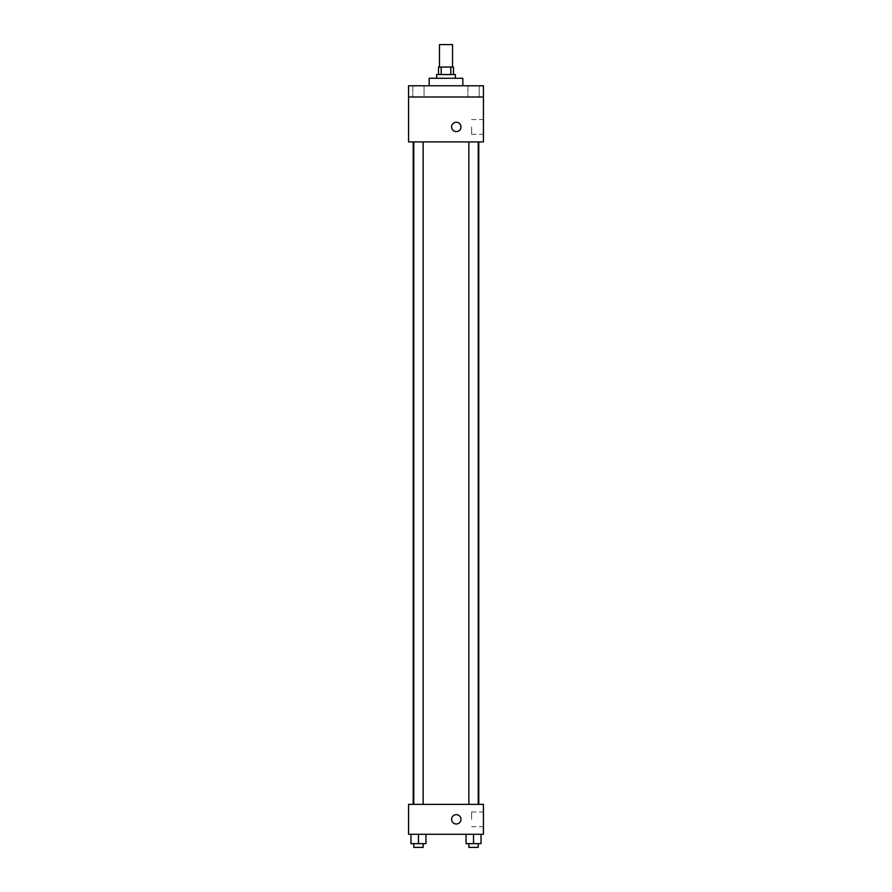<?xml version="1.0" encoding="UTF-8"?>
<svg xmlns="http://www.w3.org/2000/svg" width="892" height="892" viewBox="0 0 892 892"><rect width="100%" height="100%" fill="white"/><g stroke="black" fill="none" stroke-linecap="round" stroke-linejoin="round"><path stroke-width="0.67" stroke-dasharray="4.46 3.34" d="M439.455 44.6L452.545 44.6M446 67.056L439.455 67.056L446 67.056M450.806 74.538L450.806 67.056L453.482 67.056L453.482 74.538L441.194 74.538L453.482 74.538M450.806 67.056L438.518 67.056L438.518 74.538L441.194 74.538L438.518 74.538M455.355 74.538L436.645 74.538M436.645 78.284L455.355 78.284L436.645 78.284M441.194 74.538L441.194 67.056M429.163 78.284L462.837 78.284M446 85.766L429.163 85.766L446 85.766M479.16 85.766L467.932 85.766L479.16 85.766L467.932 85.766L479.16 85.766L479.16 96.994L467.932 96.994L479.16 96.994L467.932 96.994L479.16 96.994L479.16 85.766M424.068 85.766L412.84 85.766L424.068 85.766L412.84 85.766L424.068 85.766L424.068 96.994L412.84 96.994L424.068 96.994L412.84 96.994L424.068 96.994L424.068 85.766M483.431 85.766L408.569 85.766L408.569 96.994L483.431 96.994L483.431 85.766M483.431 96.994L483.431 141.906L408.569 141.906L408.569 96.994L483.431 96.994L408.569 96.994M408.569 126.943L408.569 122.26L408.581 126.943M483.431 126.943L483.431 134.302L483.431 126.943M446 141.906L413.219 141.906L446 141.906M473.541 141.906L478.223 141.906L473.541 141.906M418.459 141.906L413.776 141.906L418.459 141.906M456.291 122.26A4.683 4.683 0 0 0 452.244 129.273A4.683 4.683 0 0 0 460.35 129.273A4.683 4.683 0 0 0 456.291 122.26A4.683 4.683 0 0 0 452.244 129.273A4.683 4.683 0 0 0 460.35 129.273A4.683 4.683 0 0 0 456.291 122.26M456.291 131.615A4.683 4.683 0 0 1 452.244 124.601A4.683 4.683 0 0 1 460.35 124.601A4.683 4.683 0 0 1 456.291 131.615M471.6 126.943L471.6 134.302L471.6 126.943M446 804.361L413.219 804.361L446 804.361M473.541 804.361L478.223 804.361L473.541 804.361M418.459 804.361L413.776 804.361L418.459 804.361M483.431 804.361L408.569 804.361L408.569 834.299L483.431 834.299L483.431 804.361M408.569 819.335L408.569 814.652L408.581 819.335M481.033 843.654L473.541 843.654L481.033 843.654L481.033 834.299L466.059 834.299L481.033 834.299L466.059 834.299L481.033 834.299L466.059 834.299L481.033 834.299L466.059 834.299L481.033 834.299L481.033 843.654L466.059 843.654L466.059 834.299L466.059 843.654L478.223 843.654L473.541 843.654L473.541 834.299L473.541 843.654L466.059 843.654L466.059 834.299M425.941 843.654L418.459 843.654L425.941 843.654L425.941 834.299L410.967 834.299L425.941 834.299L410.967 834.299L425.941 834.299L410.967 834.299L425.941 834.299L410.967 834.299L425.941 834.299L425.941 843.654L410.967 843.654L410.967 834.299L410.967 843.654L423.131 843.654L418.459 843.654L418.459 834.299L418.459 843.654L410.967 843.654L410.967 834.299M483.431 819.335L483.431 811.965L483.431 819.335M456.291 814.652A4.683 4.683 0 0 0 452.244 821.666A4.683 4.683 0 0 0 460.35 821.666A4.683 4.683 0 0 0 456.291 814.652A4.683 4.683 0 0 0 452.244 821.666A4.683 4.683 0 0 0 460.35 821.666A4.683 4.683 0 0 0 456.291 814.652M456.291 824.007A4.683 4.683 0 0 1 452.244 816.994A4.683 4.683 0 0 1 460.35 816.994A4.683 4.683 0 0 1 456.291 824.007M471.6 819.335L471.6 811.965L471.6 819.335M468.869 843.654L468.869 847.4L478.223 847.4L468.869 847.4L478.223 847.4L478.223 843.654L468.869 843.654L478.223 843.654M473.541 843.654L473.541 834.299M413.776 843.654L413.776 847.4L423.131 847.4L413.776 847.4L423.131 847.4L423.131 843.654L413.776 843.654L423.131 843.654M418.459 843.654L418.459 834.299M412.84 85.766L412.84 96.994L412.84 85.766M467.932 85.766L467.932 96.994L467.932 85.766M471.6 134.302L483.431 134.302M471.6 119.584L483.431 119.584M423.131 804.361L423.131 141.906M413.776 804.361L413.776 141.906M478.223 804.361L478.223 141.906M468.869 804.361L468.869 141.906M471.6 826.694L483.431 826.694M471.6 811.965L483.431 811.965"/><path stroke-width="1.34" d="M452.545 67.056L452.545 44.6L439.455 44.6L439.455 67.056M441.194 74.538L441.194 67.056L438.518 67.056L438.518 74.538M441.194 67.056L453.482 67.056L453.482 74.538M450.806 74.538L450.806 67.056M436.645 78.284L436.645 74.538L455.355 74.538L455.355 78.284M462.837 85.766L462.837 78.284L429.163 78.284L429.163 85.766M408.569 85.766L483.431 85.766L483.431 96.994L408.569 96.994L408.569 85.766M483.431 96.994L483.431 141.906L408.569 141.906L408.569 96.994M456.291 131.615A4.683 4.683 0 0 1 452.244 124.601A4.683 4.683 0 0 1 460.35 124.601A4.683 4.683 0 0 1 456.291 131.615M408.569 804.361L483.431 804.361L483.431 834.299L408.569 834.299L408.569 804.361M456.291 824.007A4.683 4.683 0 0 1 452.244 816.994A4.683 4.683 0 0 1 460.35 816.994A4.683 4.683 0 0 1 456.291 824.007M466.059 834.299L466.059 843.654L481.033 843.654L481.033 834.299L481.033 843.654M473.541 843.654L473.541 834.299M478.223 843.654L478.223 847.4L468.869 847.4L468.869 843.654M410.967 834.299L410.967 843.654L425.941 843.654L425.941 834.299L425.941 843.654M418.459 843.654L418.459 834.299M423.131 843.654L423.131 847.4L413.776 847.4L413.776 843.654M478.781 804.361L478.781 141.906M413.219 804.361L413.219 141.906M468.869 141.906L468.869 804.361M478.223 141.906L478.223 804.361M423.131 804.361L423.131 141.906M413.776 804.361L413.776 141.906"/></g></svg>

